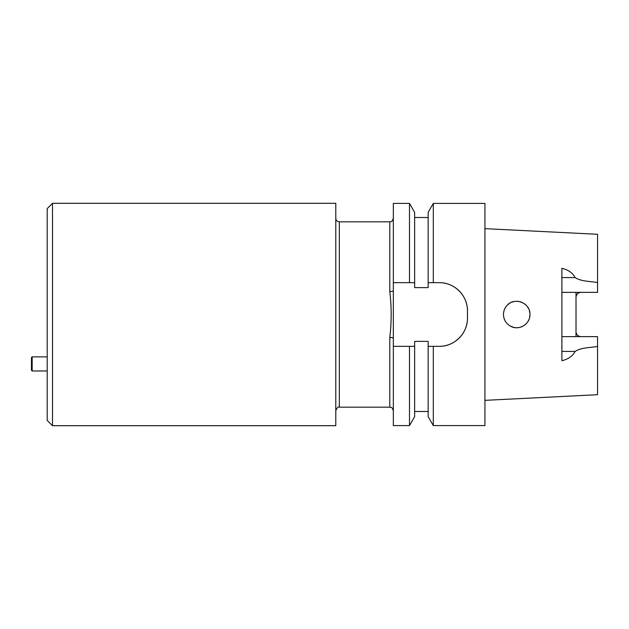 <?xml version="1.0" encoding="UTF-8"?>
<svg xmlns="http://www.w3.org/2000/svg" width="629" height="629" viewBox="0 0 629 629"><rect width="100%" height="100%" fill="white"/><g stroke="black" fill="none" stroke-linecap="round" stroke-linejoin="round"><path stroke-width="0.94" d="M52.506 425.699L47.206 420.4L47.206 208.6L52.506 203.301L335.792 203.301L335.792 425.699L52.506 425.699L52.506 203.301M507.721 304.782L509.49 303.406M511.44 302.352L513.579 301.637M515.804 301.291L518.021 301.33M520.23 301.739L522.251 302.478M524.193 303.579L525.875 304.947M527.346 306.622L528.525 308.524M529.359 310.584L529.838 312.802M529.94 315.011L529.665 317.213M529.028 319.343L528.077 321.285M526.764 323.109L525.223 324.635M523.375 325.94L521.355 326.891M519.208 327.497L516.959 327.733M514.789 327.599L512.148 326.923M511.298 326.585L509.356 325.5M507.131 323.644L508.782 325.099M510.701 326.294L514.27 327.512M516.409 327.733L518.673 327.591M520.922 327.049L522.848 326.231M524.822 324.965L526.371 323.558M527.739 321.828L528.824 319.846M529.524 317.818L529.909 315.538M529.893 313.305L529.767 312.346M528.73 308.957L528.344 308.179M526.284 305.364L525.553 304.648M522.841 302.769L521.763 302.266M518.587 301.393L517.51 301.291M514.027 301.535L513.201 301.739M509.915 303.147L508.185 304.373M503.53 313.281L503.664 312.283M504.395 309.649L505.111 308.116M503.475 314.602L503.672 316.78M504.254 318.974L505.181 321.002M506.29 306.339L505.032 308.273M504.183 310.231L503.648 312.377M580.96 336.633A4.946 4.946 0 0 1 578.027 335.666A4.946 4.946 0 0 0 580.96 336.633C577.909 336.295 576.258 334.644 576.015 331.695L576.015 297.305C576.25 294.356 577.902 292.713 580.96 292.367M561.894 292.367L597.55 292.367L597.55 234.287L484.943 228.649M561.894 336.633L597.55 336.633L597.55 346.437C590.136 347.813 581.4 347.373 575.11 351.414C572.571 356.179 568.168 359.269 561.894 360.692L561.894 268.308C568.168 269.731 572.571 272.821 575.11 277.586C581.4 281.627 590.136 281.187 597.55 282.563M503.514 313.454L503.687 312.141M504.67 309.004L505.181 308.006M515.701 327.701L514.553 327.56M510.858 326.372C519.129 330.909 530.365 323.927 529.948 314.5C530.585 302.911 514.373 296.613 507.029 305.474C504.71 308.021 503.522 311.033 503.475 314.5C503.695 319.87 506.156 323.833 510.858 326.372M576.015 292.367L576.015 297.305M576.015 331.695L576.015 336.633M484.943 400.351L597.55 394.713L597.55 346.437M439.223 346.335A28.242 28.242 0 0 0 467.465 318.093C467.701 333.339 454.492 346.563 439.223 346.335L428.152 346.335L433.31 346.335L433.31 425.589L484.943 425.589L484.943 203.411L433.31 203.411L433.31 282.665L428.152 282.665L439.223 282.665C454.508 282.445 467.709 295.669 467.465 310.907A28.242 28.242 0 0 0 439.223 282.665M433.31 203.411L428.152 212.35L428.152 287.634L414.645 287.634L414.645 282.665L393.337 282.665L393.337 203.411L409.487 203.411L409.487 282.665L414.645 282.665L414.645 212.35L409.487 203.411M467.465 318.093L467.465 310.907M409.487 425.589L393.337 425.589L393.337 346.335L409.487 346.335L409.487 425.589L414.645 416.65L414.645 346.335L409.487 346.335L414.645 346.335L414.645 341.366L428.152 341.366L428.152 416.65L433.31 425.589M409.487 282.665L393.337 282.665L393.337 290.661A3.53 0.873 0 0 1 389.807 291.534L389.807 221.833L339.322 221.833L339.322 407.167C338.316 406.413 337.144 407.592 335.792 410.698M393.337 346.335L393.337 290.661M393.337 410.698C391.655 405.87 390.853 407.844 389.807 407.167L389.807 337.466A3.53 0.873 180 0 1 393.337 338.339M389.807 337.466C391.615 322.158 391.615 306.842 389.807 291.534M335.792 218.302C336.004 220.449 337.183 221.628 339.322 221.833M31.45 370.277L31.45 357.571L32.158 356.863L32.158 370.984L31.45 370.277M47.206 356.863L32.158 356.863M561.894 277.586L575.11 277.586M561.894 351.414L575.11 351.414M414.645 411.492L428.152 411.492M414.645 217.508L428.152 217.508M389.807 221.833C390.853 221.156 391.655 223.13 393.337 218.302M389.807 407.167L339.322 407.167M47.206 370.984L32.158 370.984"/></g></svg>
